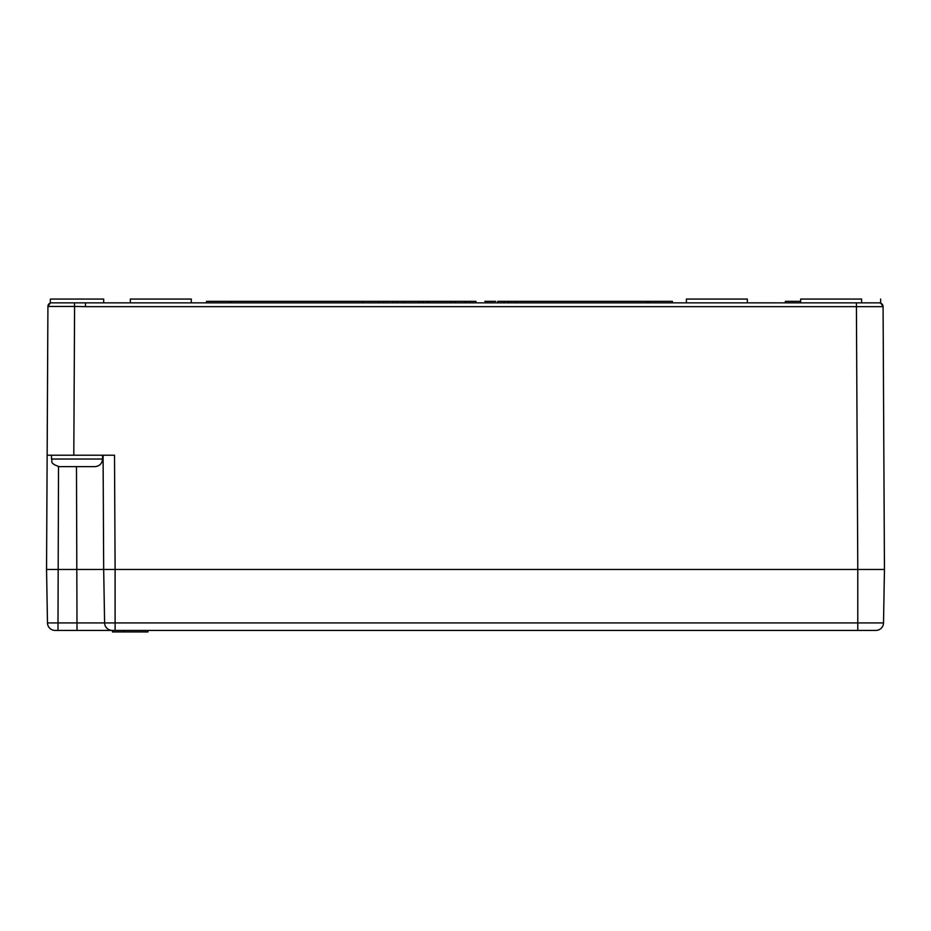 <?xml version="1.0" encoding="UTF-8"?>
<svg xmlns="http://www.w3.org/2000/svg" width="931" height="931" viewBox="0 0 931 931"><rect width="100%" height="100%" fill="white"/><g stroke="black" fill="none" stroke-linecap="round" stroke-linejoin="round"><path stroke-width="1.4" d="M102.922 630.415L112.511 630.415L112.511 631.94L147.959 631.94L147.959 630.415M112.232 630.415A7.623 7.623 0 0 1 104.609 622.932L883.519 622.932A7.623 7.623 0 0 1 875.896 630.415L55.104 630.415A7.623 7.623 0 0 1 47.481 622.932L46.55 569.481L47.144 455.212L51.496 455.212L51.496 459.03L102.538 459.03C102.084 463.65 99.547 466.187 94.915 466.64L59.118 466.64C48.703 463.021 52.962 461.276 51.496 459.03M872.266 630.415L828.078 630.415L872.266 630.415M47.481 622.932L104.609 622.932L103.678 569.481L46.55 569.481M51.496 455.212L73.805 455.212L47.144 455.212L47.923 306.45A3.805 3.805 -179.7 0 1 50.483 302.866L85.477 302.866L85.477 306.66L74.585 306.45L73.805 455.212L114.513 455.212L115.107 569.481L103.678 569.481L103.085 455.212L103.678 569.481L857.788 569.481L115.107 569.481L115.107 630.415M875.896 630.415A7.623 7.623 0 0 0 883.519 622.932L884.45 569.481L857.788 569.481L856.415 306.66L85.477 306.66M124.486 630.415L124.486 631.94M124.114 631.94L124.114 630.415M884.252 531.392L883.077 306.45L884.45 569.481L857.788 569.481L857.788 630.415M47.632 363.812L47.19 447.602M884.45 569.481L883.856 455.212M74.468 302.866L74.585 306.45L47.923 306.45L50.367 302.866M800.66 301.353L785.357 301.353L785.357 302.866M397.141 302.866L397.141 301.353L363.276 301.353L363.276 302.866M422.953 302.866L422.953 301.353L403.426 301.353L403.426 302.866M465.314 302.866L465.814 301.353L422.953 301.353M475.927 302.866L475.927 301.353L469.573 301.353L469.573 302.866M672.38 302.866L672.38 301.353L504.276 301.353L504.276 302.866M484.853 301.353L495.676 301.353M497.689 302.866L497.689 301.353L504.276 301.353M206.507 302.866L206.507 301.353L363.276 301.353M397.141 301.353L403.426 301.353M465.814 301.353L465.814 302.866L465.814 301.353L469.573 301.353M191.274 302.866L191.274 299.06L130.34 299.06L130.34 302.866L130.34 299.06M747.337 302.866L747.337 299.06L686.403 299.06L686.403 302.866M861.594 299.06L861.594 302.866L861.594 299.06L800.66 299.06L800.66 302.866M785.904 302.866L785.904 301.353M378.708 301.353L378.708 302.866M393.348 301.353L393.348 302.866M418.857 301.353L418.857 302.866M465.011 301.353L465.011 302.866M515.623 301.353L515.623 302.866M426.724 302.866L426.724 301.353M428.97 302.866L428.97 301.353M451.163 302.866L451.163 301.353M454.945 302.866L454.945 301.353M508.035 302.866L508.035 301.353M508.466 302.866L508.466 301.353M229.363 302.866L229.363 301.353M231.551 302.866L231.551 301.353M647.348 302.866L647.348 301.353M649.524 302.866L649.524 301.353M880.645 299.06L880.645 302.866L879.26 302.866A3.805 3.805 0 0 1 883.077 306.66L856.415 306.66L856.415 302.866L879.26 302.866M50.355 302.866L50.355 299.06L103.678 299.06L103.678 302.866M85.477 302.866L856.415 302.866M102.538 455.212L102.538 459.03M77.017 630.415L76.482 466.64M57.978 630.415L58.513 466.617M422.395 301.353L422.395 302.866M455.492 301.353L455.492 302.866M508.605 301.353L508.605 302.866M880.645 302.878L883.077 306.474"/></g></svg>

